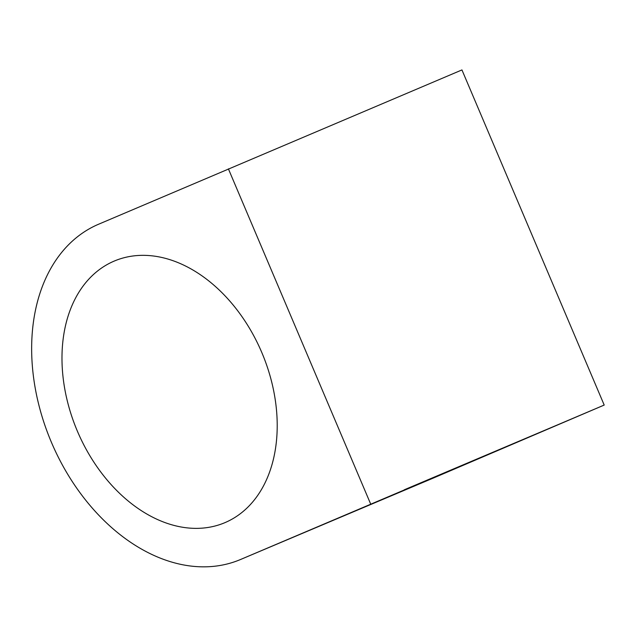 <?xml version="1.0" encoding="UTF-8"?>
<svg xmlns="http://www.w3.org/2000/svg" width="636" height="636" viewBox="0 0 636 636"><rect width="100%" height="100%" fill="white"/><g stroke="black" fill="none" stroke-linecap="round" stroke-linejoin="round"><path stroke-width="0.95" d="M51.397 442.266A182.039 128.496 67.1 0 1 98.461 224.285L461.943 69.928L604.2 405.06L240.718 559.426A182.039 128.496 67.1 0 1 240.432 559.545A182.039 128.496 67.1 0 1 51.397 442.266M261.801 352.519A142.019 100.249 -112.9 0 0 114.329 261.03A142.019 100.249 -112.9 0 0 77.385 431.184A142.019 100.249 -112.9 0 0 224.858 522.681A142.019 100.249 -112.9 0 0 261.801 352.519M404.345 489.768L556.659 425.245L404.345 489.768M604.2 405.06L434.483 477.572A182.039 128.496 67.1 0 1 434.189 477.7L240.432 559.545M370.653 503.998L228.396 168.866M434.483 477.572L240.718 559.426"/></g></svg>
